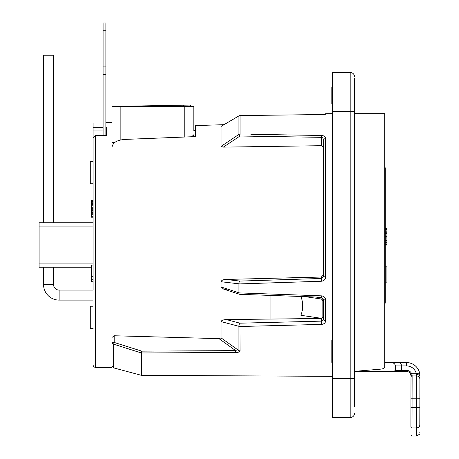 <?xml version="1.0" encoding="UTF-8"?>
<svg xmlns="http://www.w3.org/2000/svg" width="459" height="459" viewBox="0 0 459 459"><rect width="100%" height="100%" fill="white"/><g stroke="black" fill="none" stroke-linecap="round" stroke-linejoin="round"><path stroke-width="0.69" d="M354.646 113.666L384.699 113.666L384.699 165.005L385.256 168.482L385.256 302.326L384.699 305.803M354.646 371.365L400.667 371.463L393.856 371.451L395.428 370.338L395.44 365.886C394.981 363.666 393.409 362.547 390.724 362.541L384.699 362.53L384.699 331.14M395.44 365.886L406.571 365.909L406.576 362.57L403.048 362.564L406.576 362.57A13.357 13.357 0 0 1 419.578 372.983L419.91 375.95L419.819 424.839A3.339 3.098 -179.9 0 1 416.474 427.926L412.021 427.92L412.073 398.2L410.96 398.194L410.908 426.887C410.891 437.542 410.891 437.542 410.908 426.887L411 377.046A1.113 1.113 0.1 0 1 412.119 375.938L412.119 375.192A1.113 0.74 0.1 0 0 411.006 375.932L410.633 374.154L411.654 373.712A5.565 5.565 0 0 0 406.559 370.361L403.031 370.356L403.031 371.469L406.559 371.474L400.667 371.463A1.113 0.786 -89.9 0 0 401.459 370.35L395.428 370.338M354.646 78.047L354.646 406.399M332.385 111.439L332.385 72.482L350.194 72.482L350.194 417.529L332.385 417.529L332.385 111.439L354.646 111.439M354.646 76.934A4.452 4.452 0 0 0 350.194 72.482A4.452 4.452 180 0 1 354.646 76.934A4.452 4.452 180 0 0 350.194 72.482M354.646 413.077A4.452 4.452 0 0 1 350.194 417.529A4.452 4.452 0 0 0 354.646 413.077M332.385 86.952L331.828 86.952L331.828 103.648L332.385 103.648M332.385 342.54L331.828 342.54L331.828 340.171L332.385 340.171M332.385 354.382L331.828 354.382L331.828 342.54M332.385 356.276L331.828 356.276L331.828 354.382M332.385 357.222L331.828 357.222L331.828 356.276M332.385 359.116L331.828 359.116L331.828 357.222M332.385 361.015L331.828 361.015L331.828 359.116M332.385 361.962L331.828 361.962L331.828 361.015M332.385 362.432L331.828 362.432L331.828 361.962M111.996 365.737L113.648 367.883L113.648 344.187L114.188 342.448L113.648 344.187A2.226 1.796 0 0 1 111.996 342.448L114.188 342.448L141.762 351.141L235.645 350.613C237.963 351.255 239.064 351.255 238.95 350.624L238.95 326.315A2.226 1.01 -75.2 0 1 239.982 323.188L321.329 321.139L323.48 319.464L323.48 299.09A2.226 0.935 0 0 0 325.695 300.02C325.425 297.541 323.991 296.147 321.398 295.843L240.051 292.928A2.226 0.815 0 0 1 238.95 292.819A2.226 0.947 -72 0 0 239.357 294.225L223.671 289.118L221.077 286.973L238.95 292.819L238.95 283.811A2.226 0.66 0 0 0 240.051 283.897L321.398 281.241C324.002 280.937 325.431 279.485 325.695 276.875L325.695 138.584C325.247 136.553 323.813 135.514 321.398 135.485L250.872 134.309M113.648 344.187L141.223 352.925A2.226 1.842 0 0 0 141.785 352.988L235.674 352.443C238.456 352.414 239.919 351.887 240.051 350.865A2.226 1.802 0 0 1 238.95 350.624L221.077 337.899L218.983 338.639L221.077 337.899L221.077 321.61L238.95 326.315A2.226 1.388 0 0 0 240.051 326.498L321.398 324.41C323.991 324.174 325.425 322.952 325.695 320.749L325.695 300.02M221.077 286.973L221.077 281.746L238.95 283.811A2.226 1.096 -83.4 0 1 239.982 281.086L321.329 278.475L323.48 276.335L323.48 140.391L323.48 147.293L321.329 145.698L223.361 147.127L221.077 146.392L238.95 134.384L238.95 115.886A2.226 2.203 0 0 1 240.051 115.593L324.983 114.498M321.329 145.698L321.329 137.339C322.539 137.373 323.256 138.388 323.48 140.391A2.226 1.802 0 0 1 325.695 138.584M323.48 276.335A2.226 0.539 0 0 0 325.695 276.875M323.48 275.423L323.48 274.901L321.329 277.035L225.742 279.451M221.077 321.61C221.468 320.399 223.217 319.716 226.333 319.573L226.201 319.579M114.188 335.764L218.983 338.639L114.188 335.764L111.996 337.434L114.188 335.764L114.188 342.448M225.696 123.683L224.026 124.67L195.477 125.588L195.477 136.604L125.238 139.398C116.953 139.966 112.535 142.646 111.996 147.437M270.053 295.401L270.053 319.068L226.333 319.573L239.982 323.188L240.051 350.865M221.077 281.746C221.468 280.351 223.063 279.588 225.862 279.445L239.982 281.086L239.982 294.334A2.226 2.226 0 0 1 239.374 294.23M324.628 114.555L240.04 115.565A2.226 2.226 0 0 0 238.932 115.875L221.077 126.437L221.077 146.392M240.074 115.565A2.226 2.226 0 0 0 238.932 115.875L221.106 126.397M224.003 279.669L223.263 279.864M223.682 289.124L223.992 289.222M225.73 289.554L226.287 289.595M105.874 127.694L106.431 127.694L106.431 135.669L95.3 135.669L95.3 367.441L111.996 367.441L111.996 106.431L120.866 106.431L120.866 139.932M193.491 135.525L193.807 134.757L191.77 136.748L192.545 136.317M193.807 130.557L193.807 106.431L193.807 130.557L195.477 130.557M111.996 142.37L114.87 142.37M111.996 106.431L190.468 105.059L190.468 106.431M183.761 106.431L183.761 105.174L190.468 105.059M120.866 106.431L193.807 106.431M167.678 105.455L167.678 106.431M106.431 122.57L106.431 122.978L106.431 122.57L111.996 122.57M106.431 122.978L105.874 122.978M103.091 122.978L93.074 122.978L93.074 138.165L95.3 135.669M103.091 127.694L93.074 127.694M93.074 138.325L93.074 200.485L91.404 200.485L91.404 217.182L93.074 217.182L93.074 222.747L39.09 222.747L39.09 267.264L91.404 267.264M93.074 222.747L93.074 290.082L59.125 290.082A5.565 5.565 0 0 1 53.56 284.517L53.56 267.264M93.074 290.082L93.074 138.165M93.074 217.182L93.074 200.485M93.074 300.1L59.125 300.1A15.583 15.583 0 0 1 43.542 284.517L43.542 267.264M43.542 222.747L43.542 55.229L53.56 55.229L53.56 222.747M93.074 226.086L39.09 226.086M93.074 263.925L39.09 263.925M93.074 183.789L90.291 183.789L90.291 161.528L93.074 161.528M93.074 328.483L90.291 328.483L90.291 306.222L93.074 306.222M93.074 265.038L91.404 265.038L91.404 276.41L93.074 276.41M93.074 279.25L91.404 279.25L91.404 276.41M93.074 281.734L91.404 281.734L91.404 279.25M93.074 200.841L91.404 200.841M93.074 201.547L91.404 201.547M93.074 202.258L91.404 202.258M93.074 203.326L91.404 203.326M93.074 204.393L91.404 204.393M93.074 205.81L91.404 205.81M93.074 207.233L91.404 207.233M93.074 207.944L91.404 207.944M93.074 208.3L91.404 208.3M93.074 209.717L91.404 209.717M93.074 210.429L91.404 210.429M93.074 211.14L91.404 211.14M93.074 212.563L91.404 212.563M93.074 213.274L91.404 213.274M93.074 214.692L91.404 214.692M93.074 216.114L91.404 216.114M93.074 216.826L91.404 216.826M106.431 135.669L106.431 130.046L105.874 130.046M103.091 130.046L93.074 130.046M103.091 30.742L103.091 22.95L105.874 22.95L105.874 66.916L103.091 66.916L103.091 30.742L105.874 30.742M103.091 135.669L103.091 66.916M105.874 135.669L105.874 66.916M235.674 352.443L235.645 350.613L218.983 338.639M270.053 319.068L321.329 318.46L323.48 316.687L323.48 319.464A2.226 1.285 0 0 0 325.695 320.749M303.525 318.678L307.496 318.626M300.897 296.026C303.221 302.791 303.221 309.217 300.897 315.304L320.715 318.207A2.226 1.847 -149.6 0 0 322.637 317.404A2.226 1.847 -149.6 0 0 322.855 316.59L322.855 301.167A2.226 1.847 -149.6 0 0 320.715 298.924L305.08 296.634M384.699 358.582L384.699 358.984M384.699 113.666L384.699 367.171C384.579 368.198 383.202 368.858 380.574 369.156L354.652 371.337M141.223 352.925L141.762 351.141L141.785 352.988L141.785 375.347L141.223 375.273L141.223 352.925L125.175 347.865M324.817 114.475L324.651 114.509A2.226 2.215 0 0 1 325.695 114.245L325.695 113.7L332.385 113.666M223.361 147.127L239.982 136.019L238.95 134.384A2.226 1.888 0 0 1 240.051 134.131L240.051 115.593M321.398 135.485L321.329 137.339L239.982 136.019L240.051 134.131M315.505 297.002L321.34 297.857A2.226 1.847 30.4 0 1 323.48 300.1L322.855 301.167M322.855 316.59L323.48 315.522A2.226 1.847 30.4 0 1 323.262 316.331L322.637 317.404M399.112 362.558L390.724 362.541L403.048 362.564L403.031 370.356L401.459 370.35L401.464 365.898A3.339 2.364 90.1 0 0 399.112 362.558M406.559 371.474A4.452 4.452 0 0 1 410.633 374.154A4.452 4.452 0 0 0 406.559 371.474L406.559 370.361M419.859 374.802L419.578 372.983L416.324 373.718L416.571 374.607L416.324 373.718L411.654 373.712L412.119 375.192M419.801 432.717L419.807 432.051M419.859 402.663L419.824 420.473M419.893 382.628L419.91 375.95A3.339 1.337 -179.9 0 0 416.571 374.607L416.571 375.944L412.119 375.938A1.113 1.113 0 0 0 411 377.046L411 377.046M419.801 432.487C419.296 435.012 419.296 435.012 419.801 432.487M416.571 375.944A3.339 3.339 0.1 0 1 419.899 379.289A3.339 3.339 0.1 0 0 416.571 375.944L416.456 436.05L412.004 436.044L412.021 427.92A1.113 1.033 0.1 0 1 410.908 426.887M385.256 266.151L386.926 266.151L386.926 282.847L385.256 282.847M385.256 228.312L386.926 228.312L386.926 245.008L385.256 245.008M385.256 230.085L386.926 230.085M385.256 231.152L386.926 231.152M385.256 229.374L386.926 229.374M385.256 228.662L386.926 228.662M385.256 244.653L386.926 244.653M385.256 243.941L386.926 243.941M385.256 242.518L386.926 242.518M385.256 241.095L386.926 241.095M385.256 240.39L386.926 240.39M385.256 238.967L386.926 238.967M385.256 237.9L386.926 237.9M385.256 236.833L386.926 236.833M385.256 236.127L386.926 236.127M385.256 235.06L386.926 235.06M385.256 233.637L386.926 233.637M385.256 232.22L386.926 232.22M354.646 378.572L332.385 378.572M321.329 277.035L321.398 281.241M184.225 106.431L184.225 137.046M59.125 300.1L59.125 290.082M43.542 284.517L53.56 284.517M103.091 74.708L105.874 74.708M321.398 324.41L321.329 318.46M323.48 299.09L321.329 297.208L321.398 295.843M321.34 297.857L320.715 298.924M406.571 365.909A10.018 10.018 0 0 1 416.324 373.718M410.948 407.282L419.853 407.299M419.865 398.211L412.073 398.2L412.119 375.938M141.785 375.347L332.385 376.346M95.3 367.441L93.739 366.804L93.074 365.215M231.95 119.988L229.305 121.549M113.648 367.883L141.223 375.273M325.695 113.7L323.911 114.612L322.557 114.71M321.329 297.208L239.982 294.334M419.71 373.649L419.836 374.515M419.354 434.386L416.456 436.05M412.004 436.044L410.897 434.925"/></g></svg>
